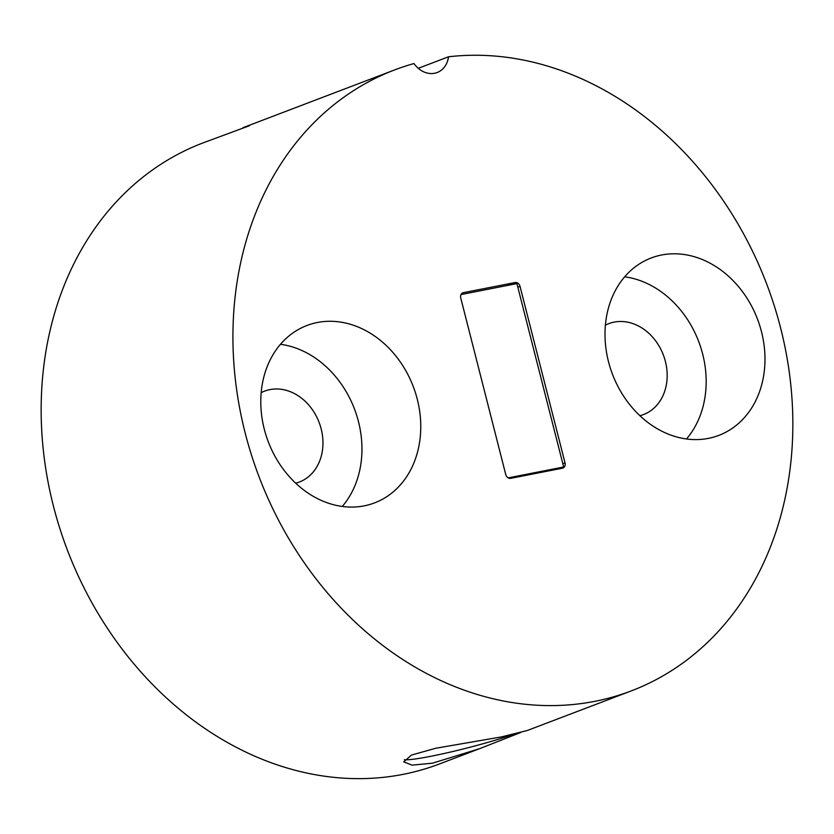 <?xml version="1.0" encoding="UTF-8"?>
<svg xmlns="http://www.w3.org/2000/svg" width="834" height="834" viewBox="0 0 834 834"><rect width="100%" height="100%" fill="white"/><g stroke="black" fill="none" stroke-linecap="round" stroke-linejoin="round"><path stroke-width="1.25" d="M461.025 294.558L516.913 283.602L563.669 466.998L508.198 477.872M404.334 759.67A64.082 5.14 165.7 0 0 430.573 756.344A64.082 5.14 165.7 0 0 512.889 734.483M520.52 732.586L479.414 748.744L432.325 763.214L412.027 765.132L403.719 761.859L411.548 755.031L435.807 748.244L501.359 736.922L527.203 730.542L631.15 690.948A332.266 271.509 -110.9 0 1 245.165 432.929A332.266 271.509 -110.9 0 1 394.618 69.931A332.266 271.509 -110.9 0 1 413.977 63.561A23.738 19.39 69.1 0 0 437.193 72.516A23.738 19.39 69.1 0 0 448.525 56.785A332.266 271.509 -110.9 0 1 780.603 327.95A332.266 271.509 -110.9 0 1 631.15 690.948M639.876 415.707A48.653 39.761 69.1 0 0 643.504 414.561A48.653 39.761 69.1 0 0 665.386 361.414A48.653 39.761 69.1 0 0 608.862 323.623A48.653 39.761 69.1 0 0 605.401 325.187M295.674 483.188A48.653 39.761 69.1 0 0 299.291 482.052A48.653 39.761 69.1 0 0 321.173 428.895A48.653 39.761 69.1 0 0 264.649 391.115A48.653 39.761 69.1 0 0 261.188 392.668M608.497 361.695A94.93 77.572 69.1 0 0 718.783 435.411A94.93 77.572 69.1 0 0 761.484 331.703A94.93 77.572 69.1 0 0 651.198 257.977A94.93 77.572 69.1 0 0 608.497 361.695M686.476 438.986A94.93 77.572 69.1 0 0 702.676 354.096A94.93 77.572 69.1 0 0 624.697 276.805M264.284 429.176A94.93 77.572 69.1 0 0 374.57 502.892A94.93 77.572 69.1 0 0 417.271 399.184A94.93 77.572 69.1 0 0 306.985 325.469A94.93 77.572 69.1 0 0 264.284 429.176M342.263 506.467A94.93 77.572 69.1 0 0 358.464 421.587A94.93 77.572 69.1 0 0 280.485 344.286M479.414 748.744L439.382 763.986A332.266 271.509 -110.9 0 1 53.397 505.967A332.266 271.509 -110.9 0 1 202.85 142.979L249.554 125.684M394.618 69.931L242.882 127.727M418.272 68.305L448.525 56.785M562.825 463.714L565.025 462.88L520.03 286.364L517.841 287.209M565.025 462.88A4.743 3.878 -110.9 0 1 562.887 468.072A4.743 3.878 -110.9 0 1 562.366 468.218L510.731 478.341A4.743 3.878 -110.9 0 1 505.738 474.504L460.754 297.988A4.743 3.878 -110.9 0 1 462.88 292.807A4.743 3.878 -110.9 0 1 463.402 292.661L462.39 293.036M507.249 285.499L515.037 282.538L463.402 292.661M515.037 282.538A4.743 3.878 -110.9 0 1 520.03 286.364"/></g></svg>
